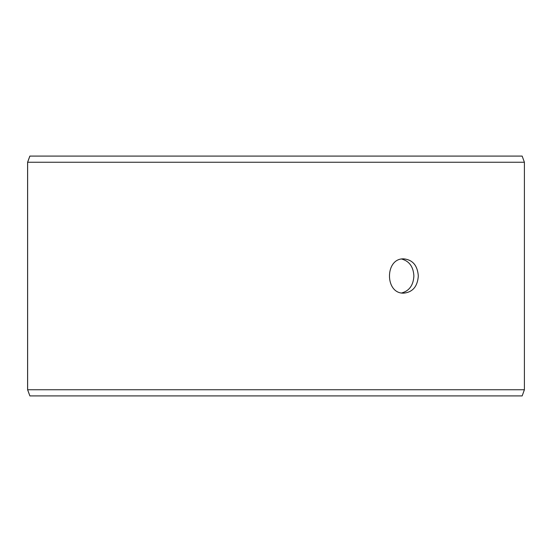 <?xml version="1.0" encoding="UTF-8"?>
<svg xmlns="http://www.w3.org/2000/svg" width="552" height="552" viewBox="0 0 552 552"><rect width="100%" height="100%" fill="white"/><g stroke="black" fill="none" stroke-linecap="round" stroke-linejoin="round"><path stroke-width="0.83" d="M27.634 389.753L29.884 395.915L27.6 389.753L27.6 162.247L29.842 156.085L522.157 156.085L524.4 162.247L27.634 162.247L27.634 389.753L524.4 389.753L524.4 162.247M29.884 156.085L27.634 162.247M29.884 395.915L522.157 395.915L524.4 389.753M401.725 292.94C409.308 290.883 413.365 285.239 413.89 276C413.379 266.782 409.322 261.137 401.725 259.06M418.312 276C417.547 286.405 412.751 292.118 403.933 293.133C384.654 294.188 384.668 257.805 403.933 258.867C412.744 259.875 417.54 265.581 418.312 276"/></g></svg>
